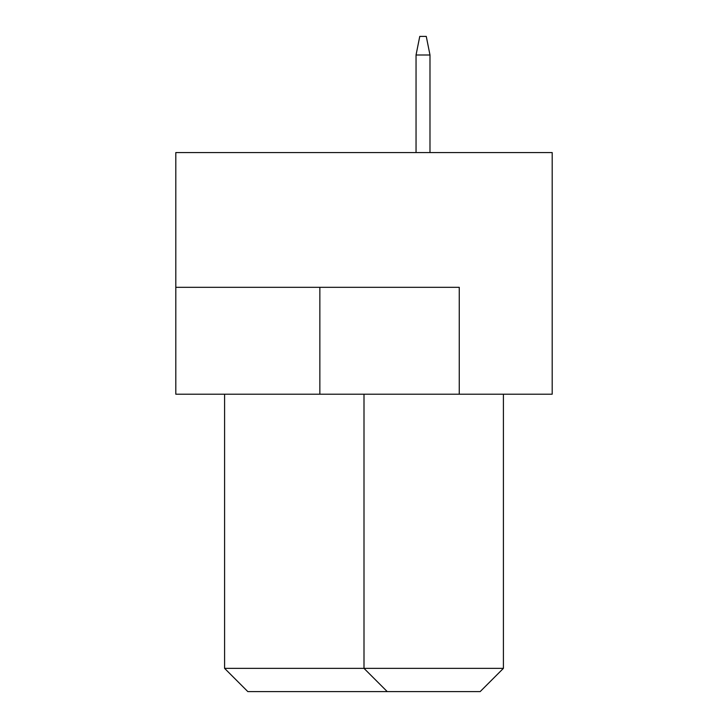 <?xml version="1.0" encoding="UTF-8"?>
<svg xmlns="http://www.w3.org/2000/svg" width="728" height="728" viewBox="0 0 728 728"><rect width="100%" height="100%" fill="white"/><g stroke="black" fill="none" stroke-linecap="round" stroke-linejoin="round"><path stroke-width="1.09" d="M552.197 152.571L175.803 152.571L175.803 394.203L552.197 394.203L552.197 152.571M459.259 394.203L459.259 287.323L175.803 287.323M224.597 394.203L224.597 668.368L503.403 668.368L503.403 394.203M503.403 668.368L480.171 691.6L387.232 691.6L364 668.368L364 394.203M387.232 691.6L247.829 691.6L224.597 668.368M429.984 152.571L429.984 54.991L416.043 54.991L416.043 152.571M416.043 54.991L419.765 36.4L426.271 36.4L429.984 54.991M319.856 287.323L319.856 394.203"/></g></svg>
